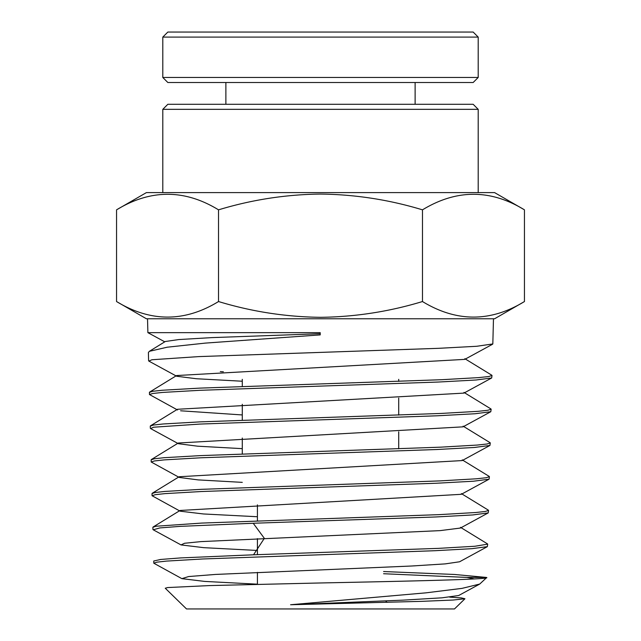 <?xml version="1.0" encoding="UTF-8"?>
<svg xmlns="http://www.w3.org/2000/svg" width="641" height="641" viewBox="0 0 641 641"><rect width="100%" height="100%" fill="white"/><g stroke="black" fill="none" stroke-linecap="round" stroke-linejoin="round"><path stroke-width="0.96" d="M320.5 386.106L438.18 382.044L475.918 380.017L491.671 377.982L492.016 375.482L488.682 376.539L478.907 377.597L441.705 379.704L199.447 388.134L162.389 390.241L152.686 391.298L149.417 392.348L149.473 394.544L152.734 393.486L162.453 392.436L199.495 390.329L320.5 386.106M242.282 381.235L196.322 378.735L176.668 376.243L148.896 361.115L151.893 359.753L198.878 356.596L438.789 348.311L476.72 346.276L492.825 343.945L493.474 318.769M383.582 571.532L454.573 574.472L486.223 577.421L466.968 577.421L383.582 573.727M320.5 554.769L435.119 550.707L471.92 548.68L487.336 546.653L487.689 544.145L474.909 546.252L438.644 548.359L253.548 554.794L180.866 557.902L160.651 559.457L153.752 561.011L153.8 563.207L156.989 562.149L166.444 561.099L202.548 558.984L320.5 554.769M488.202 512.92L460.43 528.048L440.183 530.62L200.801 541.621L184.544 543.264L181.002 544.914L153.231 529.787L159.873 527.92L180.185 526.365L253.219 523.256L435.728 516.975L472.713 514.947L488.202 512.92L488.554 510.412L485.285 511.47L475.71 512.52L439.253 514.635L201.899 523.064L156.084 526.229L152.879 527.279L152.935 529.474M320.5 487.304L436.337 483.242L473.515 481.215L489.075 479.18L489.42 476.68L486.134 477.737L476.511 478.787L439.87 480.902L201.29 489.331L164.793 491.439L155.234 492.496L152.013 493.546L152.069 495.741L155.29 494.684L164.841 493.634L201.322 491.527L320.5 487.304M320.5 453.572L436.954 449.509L474.316 447.482L489.94 445.447L490.285 442.947L486.984 444.005L477.313 445.054L440.479 447.17L200.673 455.599L163.992 457.706L154.385 458.764L151.148 459.813L151.204 462.009L154.441 460.951L164.04 459.901L200.713 457.794L320.5 453.572M242.282 448.652L197.556 446.184L178.398 443.708L150.627 428.581L153.592 427.218L200.104 424.062L437.563 415.777L475.117 413.749L490.806 411.714L491.15 409.214L487.833 410.272L478.106 411.33L441.088 413.437L200.072 421.866L163.207 423.973L153.528 425.031L150.298 426.081M487.336 546.653L459.565 561.78L445.215 563.888L411.891 565.995L215.528 574.432L188.654 576.539L181.868 578.647L153.8 563.207M257.418 516.742L203.429 513.962L180.137 511.181L152.069 495.741M242.282 482.361L198.173 479.901L179.272 477.449L151.204 462.009M177.533 409.976L149.489 394.544M290.573 604.743L426.177 592.821L462.025 588.374L479.724 584.055L486.543 577.701L486.223 577.421C495.068 579.24 413.084 581.091 320.5 582.965L209.511 585.578L167.662 587.557L165.258 588.23L186.515 608.95L454.485 608.95L464.949 598.75L453.043 600.048L421.554 601.354L290.573 604.743L403.301 600.128L442.034 597.821L458.692 595.513L479.724 584.055M116.55 301.542L146.396 318.769L494.604 318.769L524.45 301.542C490.549 322.263 456.552 322.263 422.475 301.542C389.183 311.646 355.186 316.902 320.5 317.319C285.734 316.894 251.737 311.63 218.525 301.542C184.616 322.263 150.619 322.263 116.55 301.542L116.55 209.839C150.619 189.119 184.616 189.119 218.525 209.839L218.525 301.542M218.525 209.839C251.737 199.752 285.734 194.487 320.5 194.063C355.186 194.479 389.183 199.736 422.475 209.839C456.552 189.119 490.549 189.119 524.45 209.839L494.604 192.612L146.396 192.612L116.55 209.839M478.202 192.612L478.202 109.339L162.798 109.339L162.798 192.612M478.202 109.339L473.162 104.291L167.838 104.291L162.798 109.339M180.61 410.785L242.282 414.943M490.806 411.714L463.034 426.842L178.326 443.011L151.372 459.533M489.94 445.447L462.169 460.575L179.192 476.736L152.238 493.266M489.075 479.188L461.296 494.315L180.065 510.468L153.111 526.998M164.769 341.829L147.887 332.655L320.204 332.655L320.204 334.898L205.328 343.103L167.213 347.206L149.369 351.316L148.392 352.526L148.608 360.811M492.544 344.249L464.765 359.377L176.596 375.546L149.641 392.076M491.671 377.982L463.9 393.109L177.461 409.279L150.507 425.808M474.3 578.935L466.968 577.421M181.002 544.914L203.734 547.662L256.416 550.419M181.868 578.647L204.663 581.411L257.418 584.175M264.34 538.328L253.548 554.794L264.34 538.328L253.219 523.256M449.662 597.124L461.472 597.933L464.949 598.75M149.369 351.316L165.282 341.509L178.767 339.562L211.85 337.615L320.18 333.729M524.45 209.839L524.45 301.542M422.475 209.839L422.475 301.542M320.5 32.05L473.162 32.05L478.202 37.098L162.798 37.098L167.838 32.05L320.5 32.05M478.202 77.473L473.162 82.513L167.838 82.513L162.798 77.473L478.202 77.473L478.202 37.098M220.312 371.572A23.973 23.973 90 0 0 223.356 371.764M150.339 428.276L150.282 426.081M257.418 584.336L257.418 572.365M257.418 554.657L257.418 538.616M257.418 520.917L257.418 504.868M242.282 453.956L242.282 438.027M242.282 420.216L242.282 404.279M242.282 386.467L242.282 379.328M487.456 543.864L460.502 527.335M488.322 510.132L461.368 493.602M489.195 476.399L462.241 459.877M490.061 442.667L463.106 426.145M147.887 332.655L147.526 318.769M490.926 408.942L463.972 392.412M491.791 375.209L464.837 358.688M385.666 600.938L387.084 602.364M398.718 448.812L398.718 431.802M398.718 415.096L398.718 398.085M398.718 381.371L398.718 379.328M415.12 104.291L415.12 82.513M162.798 77.473L162.798 37.098M225.88 104.291L225.88 82.513"/></g></svg>

